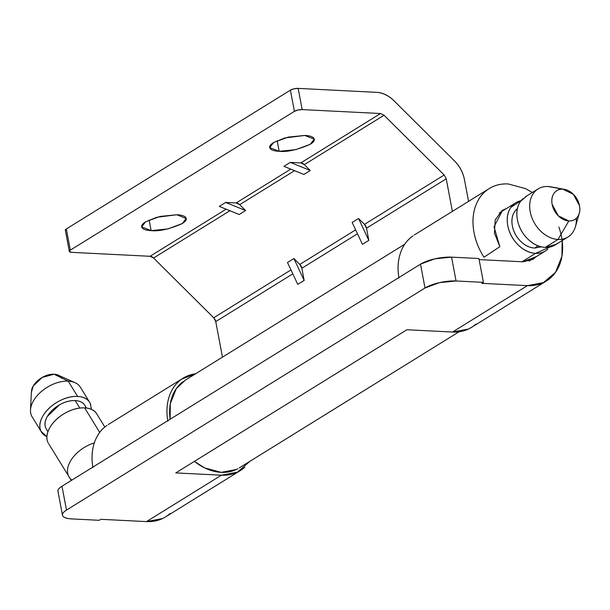<?xml version="1.0" encoding="UTF-8"?>
<svg xmlns="http://www.w3.org/2000/svg" width="610" height="610" viewBox="0 0 610 610"><rect width="100%" height="100%" fill="white"/><g stroke="black" fill="none" stroke-linecap="round" stroke-linejoin="round"><path stroke-width="0.91" d="M182.192 223.611C169.389 229.169 159.042 231.51 151.143 230.626L149.137 219.981L151.143 230.626L167.796 228.948L182.192 223.611C185.722 221.422 186.965 219.463 185.898 217.732C184.838 216.001 181.788 215.01 176.755 214.758L186.195 218.487L182.192 223.611M310.231 144.296C297.436 149.854 287.081 152.195 279.189 151.31L277.176 140.666L279.189 151.31L295.835 149.633L310.231 144.296C313.769 142.107 315.004 140.148 313.944 138.417C312.884 136.693 309.834 135.702 304.802 135.443L314.241 139.172L310.231 144.296M236.169 202.955L290.779 169.13L236.169 202.955L225.685 202.429L219.28 206.393L239.196 214.514L245.601 210.549L239.684 204.67L236.169 202.955L225.685 202.429L245.601 210.549L239.684 204.67L294.569 170.67L239.684 204.67A5.658 4.224 58.2 0 0 236.169 202.955M297.756 284.39L304.161 280.425L301.858 268.24L357.475 233.79L301.858 268.24L299.815 264.427L293.898 258.548L287.501 262.513L297.756 284.39L304.161 280.425L301.858 268.24A5.658 4.224 58.2 0 0 299.815 264.427L355.63 229.856L299.815 264.427L293.898 258.548L304.161 280.425L293.898 258.548L287.501 262.513L297.756 284.39M362.424 244.335L368.821 240.37L366.526 228.186L446.23 178.814L452.384 211.395L446.23 178.814L444.187 175.001L364.483 224.373L358.566 218.494L352.161 222.459L362.424 244.335L368.821 240.37L366.526 228.186L364.483 224.373L444.187 175.001L384.056 115.244L444.187 175.001L446.23 178.814L366.526 228.186A5.658 4.224 58.2 0 0 364.483 224.373L358.566 218.494L368.821 240.37L358.566 218.494L352.161 222.459L362.424 244.335M69.334 251.419L65.331 230.229A5.658 1.723 169.3 0 1 66.33 228.956L70.333 250.138A5.658 1.723 -10.7 0 0 69.334 251.427A5.658 1.723 -10.7 0 0 71.69 252.349L150.06 256.291L226.119 209.184L150.06 256.291L153.575 258.007L213.706 317.772L290.97 269.91L213.706 317.772A5.658 4.224 58.2 0 1 215.749 321.584L222.467 357.14L215.749 321.584L292.815 273.844L215.749 321.584L213.706 317.772L153.575 258.007L229.909 210.725L153.575 258.007A5.658 4.224 58.2 0 0 150.06 256.291L71.69 252.349L69.41 251.61L70.333 250.138L294.409 111.34L298.008 110.006L302.171 109.586L380.541 113.529L384.056 115.244L304.344 164.616L384.056 115.244L380.541 113.529L300.829 162.9L380.541 113.529L302.171 109.586L298.168 88.397L294.005 88.816L290.406 90.15L294.409 111.34L70.333 250.138L66.33 228.956L290.406 90.15L66.33 228.956L65.407 230.42M303.864 174.46L310.261 170.495L304.344 164.616L300.829 162.9L290.345 162.374L283.94 166.339L303.864 174.46L310.261 170.495L304.344 164.616A5.658 4.224 58.2 0 0 300.829 162.9L290.345 162.374L310.261 170.495L290.345 162.374L283.94 166.339L303.864 174.46M376.538 92.346A28.304 21.129 -121.8 0 1 394.121 100.909L454.252 160.674A28.304 21.129 -121.8 0 1 464.469 179.736L468.556 201.376L464.469 179.736C463.089 172.424 459.681 166.065 454.252 160.674L394.121 100.909C388.692 95.518 382.828 92.659 376.538 92.346L298.168 88.397L376.538 92.346M183.397 381.418A51.507 38.46 58.2 0 0 170.144 419.238M236.39 469.486L221.209 472.353L204.632 467.885L194.384 461.389A51.507 38.46 58.2 0 0 221.209 472.353A51.507 38.46 58.2 0 0 237.885 468.724M176.755 214.758L160.11 216.436L145.714 221.773C142.176 223.962 140.94 225.921 142 227.652C143.06 229.375 146.11 230.367 151.143 230.626L141.703 226.897L145.432 221.948L156.762 217.274L176.755 214.758M304.802 135.443L288.149 137.12L273.753 142.458C270.222 144.646 268.979 146.606 270.039 148.337C271.107 150.068 274.149 151.059 279.189 151.31L269.75 147.582L273.478 142.633L284.809 137.959L304.802 135.443M170.137 419.245L170.274 403.782L176.321 388.593L185.356 380.129M245.601 210.549L225.685 202.429L219.28 206.393L239.196 214.514L245.601 210.549M294.409 111.34A5.658 1.723 -10.7 0 1 302.171 109.586L298.168 88.397A5.658 1.723 169.3 0 0 290.406 90.15L294.409 111.34M244.846 467.184A54.343 40.573 -121.8 0 1 221.384 475.198L146.476 521.603A54.343 40.573 58.2 0 0 169.938 513.582M506.567 208.46L501.862 210.74L495.198 220.004L494.458 233.142L499.842 246.707L494.016 226.851L502.602 210.252L506.513 208.498M558.874 227.065A54.343 40.573 -121.8 0 1 550.876 277.626A54.343 40.573 -121.8 0 1 527.414 285.64L452.506 332.038A54.343 40.573 58.2 0 0 475.968 324.024M413.023 235.818A54.343 40.573 58.2 0 0 398.871 277.558M508.199 183.946C500.467 183.557 493.673 185.409 487.794 189.512C481.923 193.622 477.737 199.432 475.259 206.95C472.773 214.468 472.308 222.711 473.863 231.678C475.419 240.645 478.797 249.162 483.989 257.222L499.842 246.707L483.989 257.222A54.343 40.573 -121.8 0 1 487.924 189.42A54.343 40.573 -121.8 0 1 508.199 183.946L525.675 188.658L532.355 192.493M536.32 256.619L533.003 259.334L522.907 261.804L536.381 256.581M92.933 467.641C91.378 458.674 91.843 450.432 94.321 442.906C96.807 435.387 100.985 429.577 106.864 425.475M162.496 518.569L146.476 521.603L100.879 519.308L146.476 521.603L221.384 475.198L175.787 472.91L406.908 329.743L452.506 332.038L527.414 285.64L481.816 283.345L483.417 282.354L456.059 280.981L439.406 282.651L425.01 287.996L420.511 264.16L434.907 258.815L451.553 257.145L478.911 258.518L483.417 282.354L456.059 280.981L451.553 257.145L478.911 258.518L483.417 282.354L481.816 283.345L527.414 285.64L543.434 282.613L555.55 272.304L561.924 256.284L562.153 240.614M479.117 259.601L522.907 261.804L479.117 259.601M106.994 425.383A54.343 40.573 58.2 0 0 92.842 467.123M167.75 420.725A54.343 40.573 -121.8 0 1 181.902 378.985A54.343 40.573 -121.8 0 1 195.642 373.755M58.27 492.11C57.21 490.387 58.446 488.427 61.984 486.239L420.511 264.16L61.984 486.239L66.49 510.074L425.01 287.996L66.49 510.074C62.952 512.263 61.717 514.222 62.777 515.946C63.836 517.676 66.886 518.668 71.927 518.919L99.285 520.299L100.879 519.308L99.285 520.299L71.927 518.919A22.639 6.908 -10.7 0 1 62.487 515.236A22.639 6.908 -10.7 0 1 66.49 510.074L61.984 486.239A22.639 6.908 169.3 0 0 57.98 491.401M451.553 257.145A22.639 6.908 169.3 0 0 420.511 264.16L425.01 287.996A22.639 6.908 -10.7 0 1 456.059 280.981L451.553 257.145M249.887 461.335L237.404 472.171L221.384 475.198L175.787 472.91L406.908 329.743L452.506 332.038L468.526 329.011L472.01 327.074M412.886 235.91C407.015 240.02 402.836 245.83 400.351 253.348C397.865 260.866 397.4 269.109 398.963 278.076M167.841 421.236C166.278 412.276 166.743 404.026 169.229 396.508C171.715 388.989 175.893 383.179 181.772 379.077L195.68 373.732M576.32 218.311A28.304 21.129 -121.8 0 1 570.243 235.292A28.304 21.129 -121.8 0 1 558.02 239.463L568.825 220.942A16.981 12.68 -121.8 0 1 552.141 204.358A16.981 12.68 -121.8 0 1 562.817 189.161L548.009 186.5A28.304 21.129 58.2 0 0 530.22 211.83A28.304 21.129 58.2 0 0 558.02 239.463A28.304 21.129 -121.8 0 1 532.797 219.89A28.304 21.129 -121.8 0 1 535.793 190.671A28.304 21.129 -121.8 0 1 548.009 186.5L562.817 189.161A16.981 12.68 -121.8 0 1 564.601 189.382A16.981 12.68 -121.8 0 1 579.21 213.447A16.981 12.68 -121.8 0 1 568.825 220.942L558.02 239.463L545.218 247.393L558.02 239.463A28.304 21.129 58.2 0 0 575.337 226.973M522.991 198.601A28.304 21.129 58.2 0 0 519.987 227.82A28.304 21.129 58.2 0 0 545.218 247.393C538.92 247.081 533.056 244.221 527.627 238.83C522.198 233.432 518.797 227.08 517.41 219.768C516.029 212.455 517.074 206.325 520.551 201.376L526.735 195.97M516.83 209.016A22.639 16.905 58.2 0 0 514.428 232.387A22.639 16.905 58.2 0 0 534.612 248.049L538.104 245.883L534.612 248.049C529.571 247.797 524.882 245.51 520.543 241.194C516.197 236.878 513.475 231.792 512.37 225.944C511.264 220.096 512.103 215.185 514.878 211.228L517.402 208.46M46.848 436.623A28.304 17.286 -31.6 0 1 41.488 432.078A28.304 17.286 -31.6 0 1 48.594 408.776A28.304 17.286 -31.6 0 1 77.607 396.431L68.228 381.151A28.304 17.286 148.4 0 0 39.215 393.503A28.304 17.286 148.4 0 0 32.109 416.798M30.691 408.227A28.304 17.286 -31.6 0 1 68.228 381.151L54.054 374.22A16.981 10.37 148.4 0 0 31.529 390.461M85.301 406.138C83.608 402.699 80.245 400.854 75.213 400.602L79.788 408.052L75.213 400.602A22.639 13.832 148.4 0 0 53.093 409.447A22.639 13.832 148.4 0 0 45.514 427.389M71.904 480.093A28.304 17.286 -31.6 0 1 68.099 474.877A28.304 17.286 -31.6 0 1 94.329 442.906A28.304 17.286 148.4 0 0 69.159 477.134M96.784 413.946A28.304 17.286 148.4 0 0 84.645 407.884L99.697 432.399L84.645 407.884A28.304 17.286 148.4 0 0 56.997 418.948A28.304 17.286 148.4 0 0 47.519 441.373M547.833 249.17A28.304 21.129 -121.8 0 1 535.611 253.348L522.023 261.759L535.611 253.348A28.304 21.129 -121.8 0 1 510.387 233.767A28.304 21.129 -121.8 0 1 513.384 204.548A28.304 21.129 -121.8 0 1 520.978 200.713M46.84 436.707L41.022 431.224C38.91 426.924 39.513 421.899 42.822 416.142C46.131 410.377 51.187 405.574 57.98 401.723C64.767 397.88 71.317 396.111 77.607 396.431C83.906 396.744 88.107 399.054 90.219 403.347L91.439 409.325M85.728 407.183A22.639 13.832 148.4 0 0 75.213 400.602C70.173 400.343 64.942 401.761 59.505 404.842L47.382 416.371C44.736 420.976 44.255 425.002 45.941 428.433M97.257 414.808C95.145 410.507 90.943 408.204 84.645 407.884C78.347 407.571 71.805 409.333 65.011 413.183C58.217 417.034 53.169 421.838 49.86 427.595C46.551 433.359 45.948 438.384 48.06 442.685M61.618 378.375C60.352 375.79 57.828 374.41 54.054 374.22L42.273 377.399L33.184 386.046L31.377 392.344M59.292 375.768A16.981 10.37 148.4 0 0 54.054 374.22L68.228 381.151A28.304 17.286 -31.6 0 1 76.959 383.736M89.739 402.478L80.36 387.197A28.304 17.286 148.4 0 0 68.228 381.151L77.607 396.431A28.304 17.286 -31.6 0 1 90.76 404.651M521.092 200.644L510.951 207.324C507.474 212.272 506.43 218.403 507.81 225.715C509.19 233.028 512.598 239.379 518.027 244.778C523.456 250.169 529.32 253.028 535.611 253.348L549.732 247.126M541.299 246.859L534.612 248.049M556.32 244.229L545.218 247.393A28.304 21.129 58.2 0 0 557.433 243.222M550.99 186.866A28.304 21.129 58.2 0 0 548.009 186.5M568.825 220.942C572.599 221.133 575.535 219.737 577.617 216.771C579.698 213.805 580.331 210.122 579.5 205.738L573.37 194.3L562.817 189.161C559.042 188.97 556.106 190.358 554.025 193.324C551.943 196.298 551.31 199.973 552.141 204.358L558.272 215.803L568.825 220.942M184.975 380.365L404.727 244.244M239.219 467.946L459.017 331.794M165.485 516.944L240.393 470.546M471.515 327.387L546.415 280.989M414.281 234.995L489.189 188.597M108.26 424.552L183.16 378.154M62.479 515.191L57.973 491.355M525.309 196.855L538.111 188.917M41.503 432.093L32.124 416.821M31.415 391.521L30.5 409.989M46.329 429.135L47.908 431.712M71.324 480.451L48.541 443.554M499.293 212.966L514.505 203.549M529.099 261.088L545.515 250.923M104.813 427.03L96.776 413.931M84.912 405.437L86.513 408.044M58.118 375.127L74.999 382.661M555.115 244.976L567.918 237.038M564.471 189.352L550.761 186.82M579.02 214.118L575.436 226.653"/></g></svg>
